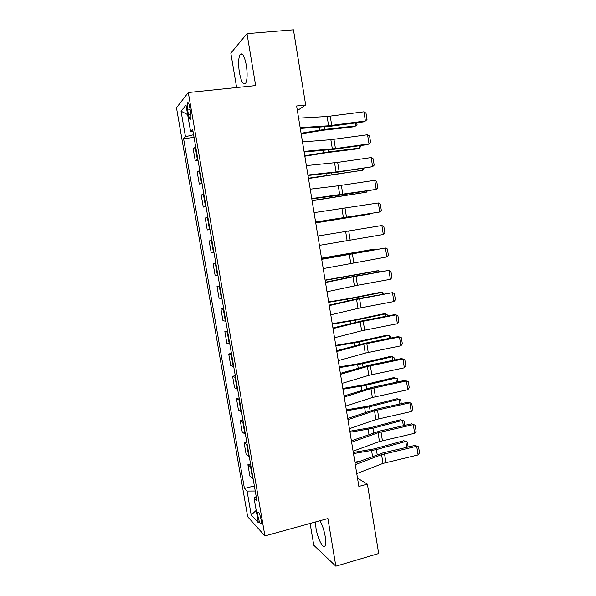<?xml version="1.0" encoding="UTF-8"?>
<svg xmlns="http://www.w3.org/2000/svg" width="596" height="596" viewBox="0 0 596 596"><rect width="100%" height="100%" fill="white"/><g stroke="black" fill="none" stroke-linecap="round" stroke-linejoin="round"><path stroke-width="0.89" d="M315.47 521.977L315.999 528.257C317.616 538.68 323.405 549.892 325.155 545.653C325.893 543.947 325.908 540.84 325.185 536.34C324.023 529.993 322.28 524.793 319.948 520.748M246.342 65.262C244.42 55.778 242.319 52.224 240.024 54.608C238.393 58.252 238.184 64.249 239.413 72.6C241.298 82.024 243.406 85.556 245.731 83.202C247.347 79.663 247.549 73.681 246.342 65.262M261.108 519.675C259.863 514.02 258.768 511.539 257.815 512.24L257.986 516.374C259.215 522.007 260.31 524.48 261.279 523.802L261.108 519.675M310.114 523.459L313.787 545.265L335.853 566.2L378.691 553.535L367.397 484.161L357.496 478.148M176.476 107.764L247.683 516.747L264.929 535.931L188.291 92.544L176.476 107.764M188.291 92.544L255.662 85.586L246.997 33.659L230.838 53.163L236.634 87.552M297.374 110.573L305.681 104.971L296.622 105.991L358.859 486.44L367.397 484.161M187.658 110.029L188.411 114.365C189.23 118.47 189.997 120.019 190.705 119.006C191.122 117.598 191.07 115.237 190.549 111.929L189.781 107.526C188.962 103.421 188.194 101.879 187.494 102.899C187.077 104.33 187.137 106.706 187.658 110.029L190.169 109.753M193.596 134.718L185.49 136.745L183.575 138.674L244.427 488.467L254.358 485.926M185.49 136.745L181.042 111.176L185.997 105.12L190.586 131.597L193.089 131.783M256.198 496.543L254.067 498.032L256.95 500.893L192.687 129.474L190.586 131.597M254.067 498.032L258.344 522.722L251.214 514.974L247.057 491.074L244.427 488.467M246.997 33.659L293.441 29.8L305.681 104.971M335.853 566.2L327.904 518.55L264.929 535.931M183.575 138.674L194.058 137.415M195.689 146.832L193.193 148.903L195.279 160.95L198.073 160.592M253.136 478.864L249.888 476.107L247.914 464.716L250.581 464.053M249.292 456.618L246.088 454.174L244.107 442.739L246.781 442.098M245.425 434.283L242.274 432.16L240.285 420.672L242.967 420.061M241.544 411.858L238.445 410.055L236.448 398.523L239.138 397.927M237.648 389.344L234.6 387.862L232.589 376.285L235.293 375.711M233.736 366.734L230.734 365.579L228.722 353.957L231.434 353.406M229.81 344.034L226.86 343.207L224.841 331.532L227.553 331.004M225.869 321.244L222.971 320.745L220.937 309.026L223.664 308.519M221.906 298.358L219.06 298.194L217.026 286.43L219.76 285.946M217.935 275.382L215.141 275.546L213.092 263.737L215.834 263.276M213.942 252.309L211.2 252.816L213.949 252.361M211.2 252.816L209.144 240.955L211.856 240.277M209.934 229.14L207.244 229.989L210.001 229.557M207.244 229.989L205.18 218.084L207.84 217.056M205.903 205.881L203.273 207.073L206.045 206.663M203.273 207.073L201.202 195.115L203.81 193.745M201.865 182.518L199.287 184.06L202.066 183.672M199.287 184.06L197.209 172.058L199.757 170.337M197.805 159.065L195.279 160.95M215.856 263.395L213.092 263.737M219.842 286.423L217.026 286.43M223.813 309.354L220.937 309.026M227.761 332.195L224.841 331.532M231.695 354.94L228.722 353.957M235.621 377.596L232.589 376.285M239.525 400.162L236.448 398.523M243.414 422.638L240.285 420.672M247.28 445.018L244.107 442.739M251.14 467.309L247.914 464.716M247.057 491.074L255.244 491.022M187.651 114.633L181.042 111.176M251.214 514.974L256.205 510.37M298.611 118.15L327.122 116.511L363.955 111.817L365.4 121.003L367.002 119.58L365.989 113.166L363.955 111.817M300.168 127.671L328.612 125.793L365.4 121.003L363.992 121.822L330.489 126.278L300.295 128.46M301.174 133.802L322.92 130.271L353.86 126.792L355.767 125.942L324.693 129.429L301.077 133.228M356.743 122.791L357.034 124.639L355.767 125.942L355.298 122.977M302.5 141.922L330.855 139.695L367.568 134.741L369.013 143.889L370.6 142.422L369.595 136.03L367.568 134.741M304.049 151.406L335.451 148.583L369.013 143.889L367.583 144.59L334.192 149.261L304.154 152.025M306.374 165.599L337.671 162.403L371.174 157.575L372.612 166.686L374.184 165.166L373.178 158.804L371.174 157.575M307.916 175.038L339.154 171.596L372.612 166.686L337.872 172.147L307.99 175.492M310.225 189.17L338.275 185.781L374.757 180.32L376.188 189.386L377.752 187.829L376.754 181.489L374.757 180.32M311.768 198.572L376.188 189.386L341.538 194.944L311.812 198.855M304.839 156.212L326.541 152.673L357.362 148.858L359.284 148.128L328.329 151.95L304.765 155.765M360.356 145.595L360.543 146.765L359.284 148.128L358.919 145.796M308.49 178.532L362.793 170.218L308.437 178.211M363.962 168.318L362.793 170.218L362.524 168.526M312.125 200.77L366.287 192.225L312.095 200.569M367.345 190.973L366.287 192.225L366.115 191.167M314.07 212.653L378.333 202.968L379.756 212.005L381.313 210.395L380.315 204.085L378.333 202.968M315.604 222.017L379.756 212.005L315.619 222.129M315.746 222.919L369.766 214.15L315.738 222.837M370.183 213.636L369.766 214.15L369.691 213.711M317.892 236.031L381.894 225.526L383.31 234.526L384.852 232.872L383.861 226.592L381.894 225.526M319.419 245.358L383.31 234.526M321.706 259.32L385.441 247.996L321.676 259.171M323.226 268.602L386.849 256.958L385.441 247.996L387.4 249.001L388.383 255.267L386.849 256.958M375.391 249.605L375.301 249.054L321.535 258.284M376.009 249.5L375.301 249.054L373.32 249.284L321.52 258.18M325.498 282.504L355.983 276.268L388.972 270.375L354.627 276.261L325.446 282.199M327.01 291.757L357.429 285.283L390.38 279.308L388.972 270.375L390.916 271.329L391.9 277.565L390.38 279.308M378.929 271.918L378.743 270.755L325.14 280.329M380.293 271.679L378.743 270.755L376.746 270.882L325.103 280.098M329.275 305.599L356.572 299.393L392.488 292.673L358.226 298.641L329.193 305.13M330.78 314.815L358.025 308.385L393.889 301.561L392.488 292.673L394.418 293.567L395.401 299.781L393.889 301.561M382.461 294.148L382.178 292.375L351.975 298.373L328.731 302.284M383.869 293.888L383.772 293.277L382.178 292.375L380.166 292.398L350.083 298.358L328.672 301.941M333.037 328.597L360.193 321.84L395.99 314.874L394.44 314.666L361.817 320.931L332.933 327.964M334.535 337.776L361.63 330.795L397.383 323.732L395.99 314.874L397.912 315.716L398.888 321.907L397.383 323.732M385.97 316.29L385.597 313.913L355.499 320.223L332.307 324.157M387.378 316.022L387.177 314.762L385.597 313.913L383.571 313.824L353.599 320.104L332.233 323.695M336.785 351.506L363.791 344.197L399.476 336.993L397.912 336.666L365.385 343.14L336.651 350.709M338.275 360.64L365.229 353.123L400.87 345.814L399.476 336.993L401.391 337.783L402.36 343.944L400.87 345.814M389.471 338.342L389.002 335.369L359.015 342L335.876 345.941M390.872 338.066L390.574 336.159L386.96 335.175L357.101 341.769L335.779 345.367M340.517 374.318L367.382 366.473L402.956 359.023L401.376 358.576L368.946 365.259L340.361 373.364M342 383.414L368.812 375.353L404.341 367.814L402.956 359.023L404.855 359.76L405.824 365.899L404.341 367.814M392.958 360.312L392.392 356.743L362.517 363.687L339.422 367.643M394.358 360.021L393.956 357.473L390.343 356.445L360.587 363.351L339.31 366.957M344.227 397.04L370.95 388.652L406.42 380.971L404.818 380.404L372.493 387.288L344.048 395.93M345.71 406.1L372.373 397.502L407.798 389.724L406.42 380.971L408.305 381.649L409.266 387.765L407.798 389.724M396.429 382.192L395.766 378.043L366.004 385.292L342.961 389.262M397.823 381.894L397.323 378.713L393.71 377.64L364.059 384.845L342.827 388.458M347.93 419.666L374.512 410.748L409.862 402.829L408.253 402.151L376.016 409.228L347.729 418.399M349.405 428.688L375.927 419.562L411.24 411.545L409.862 402.829L411.739 403.455L412.7 409.549L411.24 411.545M408.253 402.151L411.739 403.455M399.886 403.991L399.134 399.253L369.483 406.807L346.485 410.793M401.279 403.686L400.676 399.864L397.063 398.746L367.523 406.263L346.328 409.877M351.618 442.202L378.058 432.756L413.304 424.598L411.672 423.816L379.533 431.087L351.387 440.779M353.085 451.187L379.466 441.539L414.667 433.285L413.304 424.598L415.166 425.179L416.12 431.243L414.667 433.285M411.672 423.816L415.166 425.179M403.328 425.7L402.486 420.381L372.94 428.248L349.994 432.249M404.721 425.388L404.013 420.94L400.4 419.778L370.973 427.593L349.822 431.221M355.291 464.642L381.582 454.681L416.723 446.285L415.084 445.391L383.042 452.856L355.03 463.07M356.751 473.597L382.997 463.42L418.087 454.942L416.723 446.285L418.571 446.814L419.524 452.856L418.087 454.942M415.084 445.391L418.571 446.814M359.515 461.378L354.881 462.138M406.763 447.328L405.831 441.435L376.389 449.608L353.488 453.616M407.344 441.941L403.73 440.727L407.344 441.941L408.148 447.007M353.301 452.476L374.407 448.848L403.73 440.727M197.336 159.326L195.22 147.115M201.388 182.734L199.28 170.575M205.426 206.052L203.325 193.938M209.442 229.274L207.356 217.212M213.442 252.399L211.364 240.382M217.428 275.426L215.357 263.462M221.399 298.365L219.335 286.452M225.355 321.207L223.299 309.339M229.289 343.959L227.247 332.143M233.215 366.622L231.174 354.851M237.119 389.188L235.092 377.462M241.007 411.665L238.989 399.99M244.881 434.052L242.87 422.422M248.741 456.35L246.737 444.765M252.585 478.551L250.588 467.018M190.847 114.089L188.411 114.365M327.122 116.511L328.612 125.793M330.244 116.205L331.734 125.473M324.693 129.429L324.284 126.866M319.709 130.129L319.233 127.201M330.855 139.695L332.345 148.94M333.969 139.345L335.451 148.583M334.572 162.782L336.055 171.991M337.671 162.403L339.154 171.596M338.275 185.781L339.757 194.952M341.366 185.356L342.834 194.512M328.329 151.95L328.009 149.939M323.36 152.673L322.987 150.378M331.95 174.382L331.719 172.915M326.995 175.127L326.72 173.458M335.563 196.717L335.414 195.801M330.616 197.492L330.445 196.442M341.962 208.689L343.438 217.823M345.039 208.22L346.507 217.346M339.154 218.97L339.094 218.598M334.222 219.775L334.147 219.343M345.643 231.501L347.103 240.598M348.705 230.995L350.165 240.084M349.301 254.224L350.761 263.283M352.348 253.68L353.808 262.724M344.95 254.879L344.875 254.395M340.048 255.781L339.966 255.237M352.944 276.849L354.397 285.879M355.983 276.268L357.429 285.283M348.593 277.431L348.429 276.425M343.721 278.436L343.534 277.289M356.572 299.393L358.025 308.385M359.604 298.775L361.042 307.752M352.221 299.9L351.975 298.373M347.371 301.002L347.088 299.252M360.193 321.84L361.63 330.795M363.202 321.184L364.64 330.124M355.834 322.28L355.499 320.223M351.014 323.479L350.634 321.132M363.791 344.197L365.229 353.123M366.793 343.505L368.224 352.415M359.433 344.57L359.015 342M354.635 345.866L354.158 342.931M367.382 366.473L368.812 375.353M370.369 365.743L371.792 374.608M363.016 366.771L362.517 363.687M358.248 368.157L357.675 364.64M370.95 388.652L372.373 397.502M373.93 387.884L375.346 396.72M366.585 388.883L366.004 385.292M361.839 390.365L361.176 386.268M374.512 410.748L375.927 419.562M377.477 409.944L378.892 418.742M370.138 410.912L369.483 406.807M365.423 412.484L364.663 407.806M378.058 432.756L379.466 441.539M381.008 431.914L382.416 440.682M373.685 432.845L372.94 428.248M368.991 434.521L368.142 429.269M381.582 454.681L382.997 463.42M384.524 453.802L385.932 462.533M377.216 454.703L376.389 449.608M372.545 456.462L371.599 450.643M242.565 54.378L240.024 54.608M258.47 512.061L257.815 512.24M188.329 102.81L187.494 102.899"/></g></svg>
